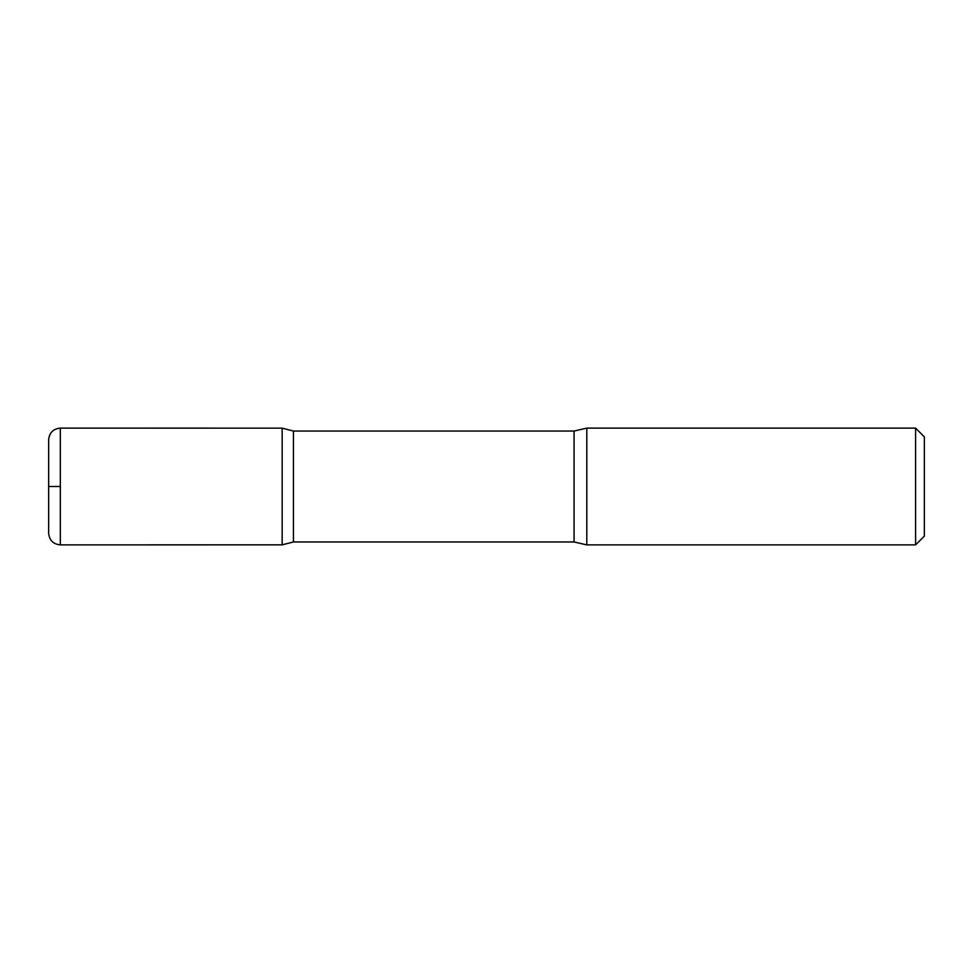 <?xml version="1.0" encoding="UTF-8"?>
<svg xmlns="http://www.w3.org/2000/svg" width="973" height="973" viewBox="0 0 973 973"><rect width="100%" height="100%" fill="white"/><g stroke="black" fill="none" stroke-linecap="round" stroke-linejoin="round"><path stroke-width="1.46" d="M915.593 428.12L915.593 544.88L924.35 536.123L924.35 436.877L915.593 428.12L586.792 428.12L574.07 431.039L293.432 431.039L282.17 428.144L282.17 544.856L282.17 428.144L60.326 428.12C53.235 428.813 49.343 432.705 48.65 439.796L48.65 533.204C49.343 540.295 53.235 544.187 60.326 544.88L60.326 428.12M915.593 544.88L586.792 544.88L574.07 541.961L293.432 541.961L293.432 431.039M586.792 544.88L586.792 428.12M60.326 486.5L48.65 486.5L60.326 486.5M574.07 541.961L574.07 431.039M293.432 541.961L282.17 544.856L60.326 544.88"/></g></svg>
